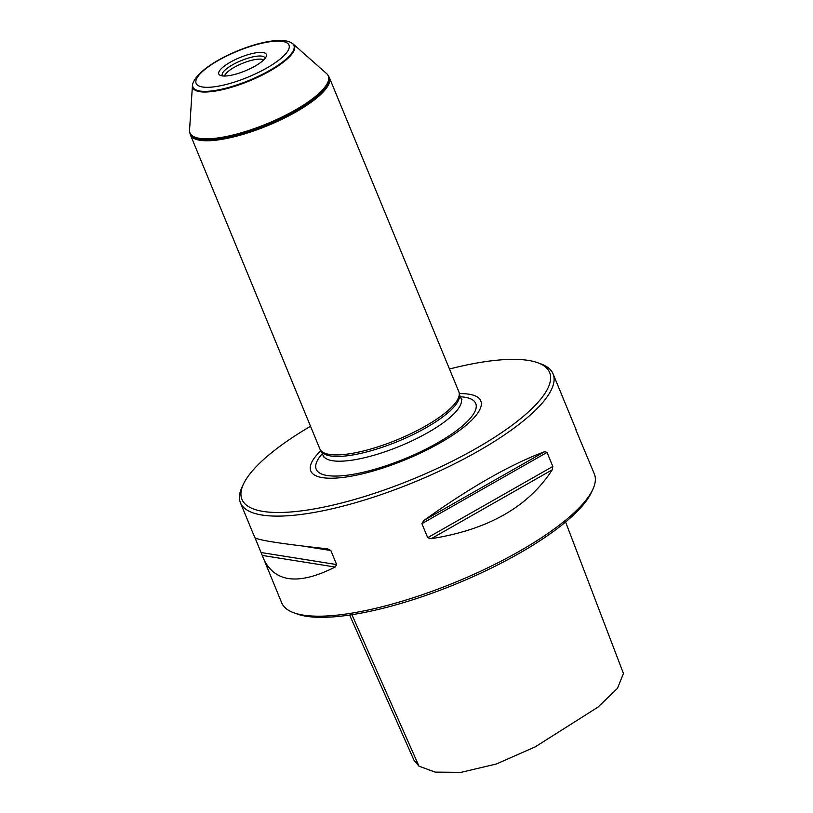 <?xml version="1.0" encoding="UTF-8"?>
<svg xmlns="http://www.w3.org/2000/svg" width="813" height="813" viewBox="0 0 813 813"><rect width="100%" height="100%" fill="white"/><g stroke="black" fill="none" stroke-linecap="round" stroke-linejoin="round"><path stroke-width="1.22" d="M575.624 429.203L594.333 473.959A169.084 47.174 157.6 0 1 592.819 489.416L591.336 492.576A166.401 46.432 157.6 0 1 456.682 583.704A166.401 46.432 157.6 0 1 296.928 613.917L293.656 612.717A169.084 47.174 157.6 0 1 281.684 602.819L254.794 537.261M328.889 76.615A75.101 20.955 -22.4 0 1 242.853 133.881A75.101 20.955 -22.4 0 1 190.059 133.83L190.212 134.328A75.152 20.965 -22.4 0 0 190.394 134.826L319.875 448.969A75.152 20.965 -22.4 0 0 320.708 450.392A75.152 20.965 -22.4 0 0 372.517 448.512A75.152 20.965 -22.4 0 0 459.243 393.289A75.152 20.965 -22.4 0 0 458.827 391.693L329.346 77.56A75.152 20.965 -22.4 0 0 329.123 77.072L327.791 74.918A74.938 20.904 -22.4 0 1 242.559 132.997A74.938 20.904 -22.4 0 1 189.642 131.858L189.581 131.33A74.796 20.874 -22.4 0 0 242.386 132.468A74.796 20.874 -22.4 0 0 327.466 74.501A74.796 20.874 -22.4 0 0 326.582 73.566L293.188 44.034A54.999 15.345 -22.4 0 0 292.192 43.323L291.664 42.998C274.255 31.524 200.14 60.863 192.783 83.759A54.623 15.244 -22.4 0 0 231.177 86.727A54.623 15.244 -22.4 0 0 280.698 63.384A54.623 15.244 -22.4 0 0 291.664 42.998M190.394 134.826A75.152 20.965 -22.4 0 0 243.036 134.369A75.152 20.965 -22.4 0 0 329.346 77.56M565.594 522.007L623.449 673.489L617.463 688.337L598.043 707.097L535.167 746.903L496.347 763.996L461.032 772.35L435.168 772.116L418.969 766.161L413.908 760.094L349.631 615.035M576.071 429.64L553.084 373.878A169.084 47.174 157.6 0 1 358.889 501.723A169.084 47.174 157.6 0 1 240.435 502.749A169.084 47.174 157.6 0 1 241.959 487.292L243.433 484.131A166.401 46.432 -22.4 0 0 358.513 498.328A166.401 46.432 -22.4 0 0 513.999 423.807A166.401 46.432 -22.4 0 0 537.85 362.781A166.401 46.432 -22.4 0 0 449.477 369M552.23 469.812C528.369 506.794 488.054 529.741 431.266 538.673L427.689 537.688L421.906 523.653L423.776 520.513C470.503 487.18 510.828 464.223 544.74 451.652L547.037 452.424L552.82 466.459L552.23 469.812L431.266 538.673M240.435 502.749L254.774 537.535C257.132 540.056 281.44 543.836 327.69 548.877L330.861 550.533L336.643 564.568L335.169 567.037C298.584 585.451 274.672 582.606 263.422 558.501M592.819 489.416A169.084 47.174 157.6 0 1 455.991 582.006A169.084 47.174 157.6 0 1 293.656 612.717M537.85 362.781L541.123 363.99A169.084 47.174 157.6 0 1 553.084 373.878M263.656 59.938A21.473 5.986 -22.4 0 0 242.254 63.444A21.473 5.986 -22.4 0 0 224.591 76.046M264.977 58.506A23.018 6.423 -22.4 0 0 241.105 60.66A23.018 6.423 -22.4 0 0 222.65 75.955M236.817 73.851A25.701 7.175 157.6 0 1 220.628 75.518A25.701 7.175 157.6 0 1 239.835 57.581A25.701 7.175 157.6 0 1 266.105 56.768A25.701 7.175 157.6 0 1 236.817 73.851M310.515 426.266A166.401 46.432 -22.4 0 0 243.433 484.131M192.783 83.759L192.63 84.359A54.999 15.345 -22.4 0 0 192.437 85.568A54.999 15.345 -22.4 0 0 231.288 87.347A54.999 15.345 -22.4 0 0 293.188 44.034M192.437 85.568L189.551 130.05A74.796 20.874 -22.4 0 0 189.581 131.33M320.708 450.392L321.928 451.957A74.613 20.813 -22.4 0 0 373.37 450.087A74.613 20.813 -22.4 0 0 459.477 395.26L459.243 393.289M320.922 450.656A91.95 25.66 -22.4 0 0 375.189 470.412A91.95 25.66 -22.4 0 0 469.192 422.557A91.95 25.66 -22.4 0 0 459.284 393.634M351.917 614.689L418.969 766.161M427.689 537.688L552.82 466.459M421.906 523.653L547.037 452.424M423.776 520.513L544.74 451.652M262.274 555.421L335.169 567.037M261.237 552.545L336.643 564.568M255.455 538.511L257.213 538.795M302.548 546.021L330.861 550.533M231.319 83.048A50.223 14.014 157.6 0 1 208.911 66.392A50.223 14.014 157.6 0 1 287.477 43.201A50.223 14.014 157.6 0 1 231.319 83.048M321.409 451.296L323.066 455.31A74.613 20.813 -22.4 0 0 375.342 454.853A74.613 20.813 -22.4 0 0 461.032 398.441L461.967 399.783M322.375 453.624A86.28 24.075 -22.4 0 0 376.632 468.725A86.28 24.075 -22.4 0 0 462.841 425.606A86.28 24.075 -22.4 0 0 460.331 396.764M190.059 133.83L189.642 131.858M459.375 394.427L461.032 398.441M323.34 456.926L323.066 455.31"/></g></svg>
